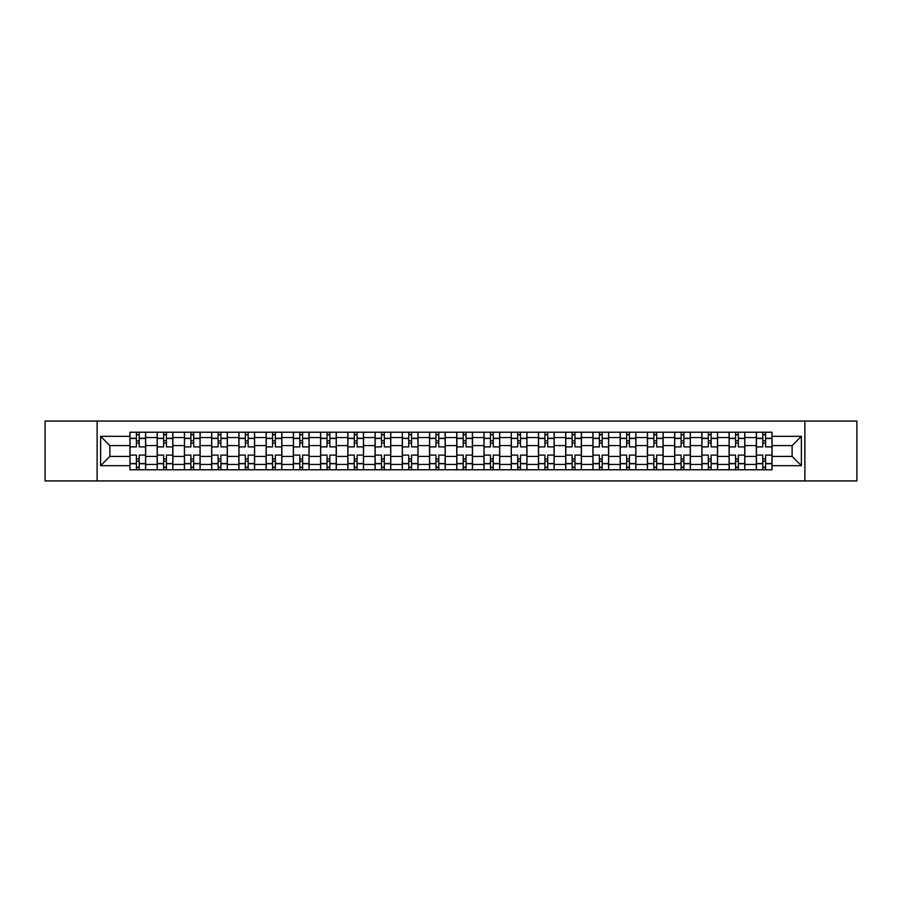 <?xml version="1.0" encoding="UTF-8"?>
<svg xmlns="http://www.w3.org/2000/svg" width="902" height="902" viewBox="0 0 902 902"><rect width="100%" height="100%" fill="white"/><g stroke="black" fill="none" stroke-linecap="round" stroke-linejoin="round"><path stroke-width="1.35" d="M804.877 480.935L856.9 480.935L856.9 421.065L45.1 421.065L45.1 480.935L804.877 480.935L804.877 421.065M157.185 469.773L157.185 437.56L145.662 437.56L145.662 469.773M145.662 437.56L145.662 432.227M157.185 437.56L157.185 432.227M172.891 432.227L172.891 469.773M184.414 469.773L184.414 432.227M200.131 432.227L200.131 469.773M211.654 469.773L211.654 432.227M227.36 432.227L227.36 469.773M238.883 469.773L238.883 432.227M254.601 432.227L254.601 469.773M266.124 469.773L266.124 432.227M281.83 432.227L281.83 469.773M293.353 469.773L293.353 432.227M309.07 432.227L309.07 469.773M320.593 469.773L320.593 432.227M336.299 432.227L336.299 469.773M347.822 469.773L347.822 432.227M363.54 432.227L363.54 469.773M375.063 469.773L375.063 432.227M390.769 432.227L390.769 469.773M402.292 469.773L402.292 432.227M418.009 432.227L418.009 469.773M429.521 469.773L429.521 432.227M445.238 432.227L445.238 469.773M456.762 469.773L456.762 432.227M472.479 432.227L472.479 469.773M483.991 469.773L483.991 432.227M499.708 432.227L499.708 469.773M511.231 469.773L511.231 432.227M526.937 432.227L526.937 469.773M538.46 469.773L538.46 432.227M554.178 432.227L554.178 469.773M565.701 469.773L565.701 432.227M581.407 432.227L581.407 469.773M592.93 469.773L592.93 432.227M608.647 432.227L608.647 469.773M620.17 469.773L620.17 432.227M635.876 432.227L635.876 469.773M647.399 469.773L647.399 432.227M663.117 432.227L663.117 469.773M674.64 469.773L674.64 432.227M690.346 432.227L690.346 469.773M701.869 469.773L701.869 432.227M717.586 432.227L717.586 469.773M729.109 469.773L729.109 432.227M744.815 432.227L744.815 469.773M756.338 469.773L756.338 432.227M756.338 456.412L744.815 456.412M729.109 456.412L717.586 456.412M701.869 456.412L690.346 456.412M674.64 456.412L663.117 456.412M647.399 456.412L635.876 456.412M620.17 456.412L608.647 456.412M592.93 456.412L581.407 456.412M565.701 456.412L554.178 456.412M538.46 456.412L526.937 456.412M511.231 456.412L499.708 456.412M483.991 456.412L472.479 456.412M456.762 456.412L445.238 456.412M429.521 456.412L418.009 456.412M402.292 456.412L390.769 456.412M375.063 456.412L363.54 456.412M347.822 456.412L336.299 456.412M320.593 456.412L309.07 456.412M293.353 456.412L281.83 456.412M266.124 456.412L254.601 456.412M238.883 456.412L227.36 456.412M211.654 456.412L200.131 456.412M184.414 456.412L172.891 456.412M157.185 456.412L145.662 456.412M756.338 445.588L744.815 445.588M729.109 445.588L717.586 445.588M701.869 445.588L690.346 445.588M674.64 445.588L663.117 445.588M647.399 445.588L635.876 445.588M620.17 445.588L608.647 445.588M592.93 445.588L581.407 445.588M565.701 445.588L554.178 445.588M538.46 445.588L526.937 445.588M511.231 445.588L499.708 445.588M483.991 445.588L472.479 445.588M456.762 445.588L445.238 445.588M429.521 445.588L418.009 445.588M402.292 445.588L390.769 445.588M375.063 445.588L363.54 445.588M347.822 445.588L336.299 445.588M320.593 445.588L309.07 445.588M293.353 445.588L281.83 445.588M266.124 445.588L254.601 445.588M238.883 445.588L227.36 445.588M211.654 445.588L200.131 445.588M184.414 445.588L172.891 445.588M157.185 445.588L145.662 445.588M109.875 456.412L129.944 456.412L129.944 445.588L109.875 445.588L109.875 456.412L100.618 465.669L100.618 436.331L129.944 436.331L129.944 445.588M772.056 445.588L772.056 456.412L792.125 456.412L792.125 445.588L772.056 445.588L772.056 432.227L129.944 432.227L129.944 436.331M772.056 436.331L801.382 436.331L801.382 465.669L772.056 465.669L772.056 456.412M129.944 456.412L129.944 469.773L772.056 469.773L772.056 465.669M129.944 465.669L100.618 465.669M97.123 480.935L97.123 421.065M139.201 467.146L136.405 467.146M136.405 434.854L139.201 434.854M166.43 467.146L163.645 467.146M163.645 434.854L166.43 434.854M193.671 467.146L190.874 467.146M190.874 434.854L193.671 434.854M220.9 467.146L218.115 467.146M218.115 434.854L220.9 434.854M248.14 467.146L245.344 467.146M245.344 434.854L248.14 434.854M275.369 467.146L272.573 467.146M272.573 434.854L275.369 434.854M302.61 467.146L299.814 467.146M299.814 434.854L302.61 434.854M329.839 467.146L327.043 467.146M327.043 434.854L329.839 434.854M357.079 467.146L354.283 467.146M354.283 434.854L357.079 434.854M384.308 467.146L381.512 467.146M381.512 434.854L384.308 434.854M411.549 467.146L408.753 467.146M408.753 434.854L411.549 434.854M438.778 467.146L435.982 467.146M435.982 434.854L438.778 434.854M466.018 467.146L463.222 467.146M463.222 434.854L466.018 434.854M493.247 467.146L490.451 467.146M490.451 434.854L493.247 434.854M520.488 467.146L517.692 467.146M517.692 434.854L520.488 434.854M547.717 467.146L544.921 467.146M544.921 434.854L547.717 434.854M574.957 467.146L572.161 467.146M572.161 434.854L574.957 434.854M602.186 467.146L599.39 467.146M599.39 434.854L602.186 434.854M629.427 467.146L626.631 467.146M626.631 434.854L629.427 434.854M656.656 467.146L653.86 467.146M653.86 434.854L656.656 434.854M683.885 467.146L681.1 467.146M681.1 434.854L683.885 434.854M711.126 467.146L708.329 467.146M708.329 434.854L711.126 434.854M738.355 467.146L735.57 467.146M735.57 434.854L738.355 434.854M765.595 467.146L762.799 467.146M762.799 434.854L765.595 434.854M100.618 436.331L109.875 445.588M792.125 456.412L801.382 465.669M792.125 445.588L801.382 436.331M145.572 469.773L145.572 446.896L139.201 446.896L139.201 432.227M136.405 432.227L136.405 446.896L130.035 446.896L130.035 432.227M145.572 446.896L145.572 432.227M130.035 469.773L130.035 455.104L136.405 455.104L136.405 469.773M139.201 469.773L139.201 455.104L145.572 455.104M136.405 443.051L139.201 443.051M130.035 455.104L130.035 446.896M139.201 458.949L136.405 458.949M139.201 467.495L136.405 467.495M136.405 461.215L139.201 461.215M139.201 440.785L136.405 440.785M136.405 434.505L139.201 434.505M172.801 469.773L172.801 446.896L166.43 446.896L166.43 432.227M163.645 432.227L163.645 446.896L157.264 446.896L157.264 432.227M172.801 446.896L172.801 432.227M157.264 469.773L157.264 455.104L163.645 455.104L163.645 469.773M166.43 469.773L166.43 455.104L172.801 455.104M163.645 443.051L166.43 443.051M157.264 455.104L157.264 446.896M166.43 458.949L163.645 458.949M166.43 467.495L163.645 467.495M163.645 461.215L166.43 461.215M166.43 440.785L163.645 440.785M163.645 434.505L166.43 434.505M200.041 469.773L200.041 446.896L193.671 446.896L193.671 432.227M190.874 432.227L190.874 446.896L184.504 446.896L184.504 432.227M200.041 446.896L200.041 432.227M184.504 469.773L184.504 455.104L190.874 455.104L190.874 469.773M193.671 469.773L193.671 455.104L200.041 455.104M190.874 443.051L193.671 443.051M184.504 455.104L184.504 446.896M193.671 458.949L190.874 458.949M193.671 467.495L190.874 467.495M190.874 461.215L193.671 461.215M193.671 440.785L190.874 440.785M190.874 434.505L193.671 434.505M227.27 469.773L227.27 446.896L220.9 446.896L220.9 432.227M218.115 432.227L218.115 446.896L211.733 446.896L211.733 432.227M227.27 446.896L227.27 432.227M211.733 469.773L211.733 455.104L218.115 455.104L218.115 469.773M220.9 469.773L220.9 455.104L227.27 455.104M218.115 443.051L220.9 443.051M211.733 455.104L211.733 446.896M220.9 458.949L218.115 458.949M220.9 467.495L218.115 467.495M218.115 461.215L220.9 461.215M220.9 440.785L218.115 440.785M218.115 434.505L220.9 434.505M254.511 469.773L254.511 446.896L248.14 446.896L248.14 432.227M245.344 432.227L245.344 446.896L238.974 446.896L238.974 432.227M254.511 446.896L254.511 432.227M238.974 469.773L238.974 455.104L245.344 455.104L245.344 469.773M248.14 469.773L248.14 455.104L254.511 455.104M245.344 443.051L248.14 443.051M238.974 455.104L238.974 446.896M248.14 458.949L245.344 458.949M248.14 467.495L245.344 467.495M245.344 461.215L248.14 461.215M248.14 440.785L245.344 440.785M245.344 434.505L248.14 434.505M281.74 469.773L281.74 446.896L275.369 446.896L275.369 432.227M272.573 432.227L272.573 446.896L266.203 446.896L266.203 432.227M281.74 446.896L281.74 432.227M266.203 469.773L266.203 455.104L272.573 455.104L272.573 469.773M275.369 469.773L275.369 455.104L281.74 455.104M272.573 443.051L275.369 443.051M266.203 455.104L266.203 446.896M275.369 458.949L272.573 458.949M275.369 467.495L272.573 467.495M272.573 461.215L275.369 461.215M275.369 440.785L272.573 440.785M272.573 434.505L275.369 434.505M308.98 469.773L308.98 446.896L302.61 446.896L302.61 432.227M299.814 432.227L299.814 446.896L293.443 446.896L293.443 432.227M308.98 446.896L308.98 432.227M293.443 469.773L293.443 455.104L299.814 455.104L299.814 469.773M302.61 469.773L302.61 455.104L308.98 455.104M299.814 443.051L302.61 443.051M293.443 455.104L293.443 446.896M302.61 458.949L299.814 458.949M302.61 467.495L299.814 467.495M299.814 461.215L302.61 461.215M302.61 440.785L299.814 440.785M299.814 434.505L302.61 434.505M336.209 469.773L336.209 446.896L329.839 446.896L329.839 432.227M327.043 432.227L327.043 446.896L320.672 446.896L320.672 432.227M336.209 446.896L336.209 432.227M320.672 469.773L320.672 455.104L327.043 455.104L327.043 469.773M329.839 469.773L329.839 455.104L336.209 455.104M327.043 443.051L329.839 443.051M320.672 455.104L320.672 446.896M329.839 458.949L327.043 458.949M329.839 467.495L327.043 467.495M327.043 461.215L329.839 461.215M329.839 440.785L327.043 440.785M327.043 434.505L329.839 434.505M363.45 469.773L363.45 446.896L357.079 446.896L357.079 432.227M354.283 432.227L354.283 446.896L347.913 446.896L347.913 432.227M363.45 446.896L363.45 432.227M347.913 469.773L347.913 455.104L354.283 455.104L354.283 469.773M357.079 469.773L357.079 455.104L363.45 455.104M354.283 443.051L357.079 443.051M347.913 455.104L347.913 446.896M357.079 458.949L354.283 458.949M357.079 467.495L354.283 467.495M354.283 461.215L357.079 461.215M357.079 440.785L354.283 440.785M354.283 434.505L357.079 434.505M390.679 469.773L390.679 446.896L384.308 446.896L384.308 432.227M381.512 432.227L381.512 446.896L375.142 446.896L375.142 432.227M390.679 446.896L390.679 432.227M375.142 469.773L375.142 455.104L381.512 455.104L381.512 469.773M384.308 469.773L384.308 455.104L390.679 455.104M381.512 443.051L384.308 443.051M375.142 455.104L375.142 446.896M384.308 458.949L381.512 458.949M384.308 467.495L381.512 467.495M381.512 461.215L384.308 461.215M384.308 440.785L381.512 440.785M381.512 434.505L384.308 434.505M417.919 469.773L417.919 446.896L411.549 446.896L411.549 432.227M408.753 432.227L408.753 446.896L402.382 446.896L402.382 432.227M417.919 446.896L417.919 432.227M402.382 469.773L402.382 455.104L408.753 455.104L408.753 469.773M411.549 469.773L411.549 455.104L417.919 455.104M408.753 443.051L411.549 443.051M402.382 455.104L402.382 446.896M411.549 458.949L408.753 458.949M411.549 467.495L408.753 467.495M408.753 461.215L411.549 461.215M411.549 440.785L408.753 440.785M408.753 434.505L411.549 434.505M445.148 469.773L445.148 446.896L438.778 446.896L438.778 432.227M435.982 432.227L435.982 446.896L429.611 446.896L429.611 432.227M445.148 446.896L445.148 432.227M429.611 469.773L429.611 455.104L435.982 455.104L435.982 469.773M438.778 469.773L438.778 455.104L445.148 455.104M435.982 443.051L438.778 443.051M429.611 455.104L429.611 446.896M438.778 458.949L435.982 458.949M438.778 467.495L435.982 467.495M435.982 461.215L438.778 461.215M438.778 440.785L435.982 440.785M435.982 434.505L438.778 434.505M472.389 469.773L472.389 446.896L466.018 446.896L466.018 432.227M463.222 432.227L463.222 446.896L456.852 446.896L456.852 432.227M472.389 446.896L472.389 432.227M456.852 469.773L456.852 455.104L463.222 455.104L463.222 469.773M466.018 469.773L466.018 455.104L472.389 455.104M463.222 443.051L466.018 443.051M456.852 455.104L456.852 446.896M466.018 458.949L463.222 458.949M466.018 467.495L463.222 467.495M463.222 461.215L466.018 461.215M466.018 440.785L463.222 440.785M463.222 434.505L466.018 434.505M499.618 469.773L499.618 446.896L493.247 446.896L493.247 432.227M490.451 432.227L490.451 446.896L484.081 446.896L484.081 432.227M499.618 446.896L499.618 432.227M484.081 469.773L484.081 455.104L490.451 455.104L490.451 469.773M493.247 469.773L493.247 455.104L499.618 455.104M490.451 443.051L493.247 443.051M484.081 455.104L484.081 446.896M493.247 458.949L490.451 458.949M493.247 467.495L490.451 467.495M490.451 461.215L493.247 461.215M493.247 440.785L490.451 440.785M490.451 434.505L493.247 434.505M526.858 469.773L526.858 446.896L520.488 446.896L520.488 432.227M517.692 432.227L517.692 446.896L511.321 446.896L511.321 432.227M526.858 446.896L526.858 432.227M511.321 469.773L511.321 455.104L517.692 455.104L517.692 469.773M520.488 469.773L520.488 455.104L526.858 455.104M517.692 443.051L520.488 443.051M511.321 455.104L511.321 446.896M520.488 458.949L517.692 458.949M520.488 467.495L517.692 467.495M517.692 461.215L520.488 461.215M520.488 440.785L517.692 440.785M517.692 434.505L520.488 434.505M554.087 469.773L554.087 446.896L547.717 446.896L547.717 432.227M544.921 432.227L544.921 446.896L538.55 446.896L538.55 432.227M554.087 446.896L554.087 432.227M538.55 469.773L538.55 455.104L544.921 455.104L544.921 469.773M547.717 469.773L547.717 455.104L554.087 455.104M544.921 443.051L547.717 443.051M538.55 455.104L538.55 446.896M547.717 458.949L544.921 458.949M547.717 467.495L544.921 467.495M544.921 461.215L547.717 461.215M547.717 440.785L544.921 440.785M544.921 434.505L547.717 434.505M581.328 469.773L581.328 446.896L574.957 446.896L574.957 432.227M572.161 432.227L572.161 446.896L565.791 446.896L565.791 432.227M581.328 446.896L581.328 432.227M565.791 469.773L565.791 455.104L572.161 455.104L572.161 469.773M574.957 469.773L574.957 455.104L581.328 455.104M572.161 443.051L574.957 443.051M565.791 455.104L565.791 446.896M574.957 458.949L572.161 458.949M574.957 467.495L572.161 467.495M572.161 461.215L574.957 461.215M574.957 440.785L572.161 440.785M572.161 434.505L574.957 434.505M608.557 469.773L608.557 446.896L602.186 446.896L602.186 432.227M599.39 432.227L599.39 446.896L593.02 446.896L593.02 432.227M608.557 446.896L608.557 432.227M593.02 469.773L593.02 455.104L599.39 455.104L599.39 469.773M602.186 469.773L602.186 455.104L608.557 455.104M599.39 443.051L602.186 443.051M593.02 455.104L593.02 446.896M602.186 458.949L599.39 458.949M602.186 467.495L599.39 467.495M599.39 461.215L602.186 461.215M602.186 440.785L599.39 440.785M599.39 434.505L602.186 434.505M635.797 469.773L635.797 446.896L629.427 446.896L629.427 432.227M626.631 432.227L626.631 446.896L620.26 446.896L620.26 432.227M635.797 446.896L635.797 432.227M620.26 469.773L620.26 455.104L626.631 455.104L626.631 469.773M629.427 469.773L629.427 455.104L635.797 455.104M626.631 443.051L629.427 443.051M620.26 455.104L620.26 446.896M629.427 458.949L626.631 458.949M629.427 467.495L626.631 467.495M626.631 461.215L629.427 461.215M629.427 440.785L626.631 440.785M626.631 434.505L629.427 434.505M663.026 469.773L663.026 446.896L656.656 446.896L656.656 432.227M653.86 432.227L653.86 446.896L647.489 446.896L647.489 432.227M663.026 446.896L663.026 432.227M647.489 469.773L647.489 455.104L653.86 455.104L653.86 469.773M656.656 469.773L656.656 455.104L663.026 455.104M653.86 443.051L656.656 443.051M647.489 455.104L647.489 446.896M656.656 458.949L653.86 458.949M656.656 467.495L653.86 467.495M653.86 461.215L656.656 461.215M656.656 440.785L653.86 440.785M653.86 434.505L656.656 434.505M690.267 469.773L690.267 446.896L683.885 446.896L683.885 432.227M681.1 432.227L681.1 446.896L674.73 446.896L674.73 432.227M690.267 446.896L690.267 432.227M674.73 469.773L674.73 455.104L681.1 455.104L681.1 469.773M683.885 469.773L683.885 455.104L690.267 455.104M681.1 443.051L683.885 443.051M674.73 455.104L674.73 446.896M683.885 458.949L681.1 458.949M683.885 467.495L681.1 467.495M681.1 461.215L683.885 461.215M683.885 440.785L681.1 440.785M681.1 434.505L683.885 434.505M717.496 469.773L717.496 446.896L711.126 446.896L711.126 432.227M708.329 432.227L708.329 446.896L701.959 446.896L701.959 432.227M717.496 446.896L717.496 432.227M701.959 469.773L701.959 455.104L708.329 455.104L708.329 469.773M711.126 469.773L711.126 455.104L717.496 455.104M708.329 443.051L711.126 443.051M701.959 455.104L701.959 446.896M711.126 458.949L708.329 458.949M711.126 467.495L708.329 467.495M708.329 461.215L711.126 461.215M711.126 440.785L708.329 440.785M708.329 434.505L711.126 434.505M744.736 469.773L744.736 446.896L738.355 446.896L738.355 432.227M735.57 432.227L735.57 446.896L729.199 446.896L729.199 432.227M744.736 446.896L744.736 432.227M729.199 469.773L729.199 455.104L735.57 455.104L735.57 469.773M738.355 469.773L738.355 455.104L744.736 455.104M735.57 443.051L738.355 443.051M729.199 455.104L729.199 446.896M738.355 458.949L735.57 458.949M738.355 467.495L735.57 467.495M735.57 461.215L738.355 461.215M738.355 440.785L735.57 440.785M735.57 434.505L738.355 434.505M771.965 469.773L771.965 446.896L765.595 446.896L765.595 432.227M762.799 432.227L762.799 446.896L756.428 446.896L756.428 432.227M771.965 446.896L771.965 432.227M756.428 469.773L756.428 455.104L762.799 455.104L762.799 469.773M765.595 469.773L765.595 455.104L771.965 455.104M762.799 443.051L765.595 443.051M756.428 455.104L756.428 446.896M765.595 458.949L762.799 458.949M765.595 467.495L762.799 467.495M762.799 461.215L765.595 461.215M765.595 440.785L762.799 440.785M762.799 434.505L765.595 434.505M729.109 437.56L717.586 437.56M701.869 437.56L690.346 437.56M674.64 437.56L663.117 437.56M647.399 437.56L635.876 437.56M620.17 437.56L608.647 437.56M592.93 437.56L581.407 437.56M565.701 437.56L554.178 437.56M538.46 437.56L526.937 437.56M511.231 437.56L499.708 437.56M483.991 437.56L472.479 437.56M456.762 437.56L445.238 437.56M429.521 437.56L418.009 437.56M402.292 437.56L390.769 437.56M375.063 437.56L363.54 437.56M347.822 437.56L336.299 437.56M320.593 437.56L309.07 437.56M293.353 437.56L281.83 437.56M266.124 437.56L254.601 437.56M238.883 437.56L227.36 437.56M211.654 437.56L200.131 437.56M184.414 437.56L172.891 437.56M756.338 437.56L744.815 437.56M729.109 464.44L717.586 464.44M701.869 464.44L690.346 464.44M674.64 464.44L663.117 464.44M647.399 464.44L635.876 464.44M620.17 464.44L608.647 464.44M592.93 464.44L581.407 464.44M565.701 464.44L554.178 464.44M538.46 464.44L526.937 464.44M511.231 464.44L499.708 464.44M483.991 464.44L472.479 464.44M456.762 464.44L445.238 464.44M429.521 464.44L418.009 464.44M402.292 464.44L390.769 464.44M375.063 464.44L363.54 464.44M347.822 464.44L336.299 464.44M320.593 464.44L309.07 464.44M293.353 464.44L281.83 464.44M266.124 464.44L254.601 464.44M238.883 464.44L227.36 464.44M211.654 464.44L200.131 464.44M184.414 464.44L172.891 464.44M157.185 464.44L145.662 464.44M756.338 464.44L744.815 464.44M145.572 438.259L139.201 438.259M136.405 438.259L130.035 438.259M136.405 438.485L130.035 438.485M136.405 463.515L130.035 463.515M136.405 463.741L130.035 463.741M145.572 463.741L139.201 463.741M145.572 438.485L139.201 438.485M145.572 463.515L139.201 463.515M172.801 438.259L166.43 438.259M163.645 438.259L157.264 438.259M163.645 438.485L157.264 438.485M163.645 463.515L157.264 463.515M163.645 463.741L157.264 463.741M172.801 463.741L166.43 463.741M172.801 438.485L166.43 438.485M172.801 463.515L166.43 463.515M200.041 438.259L193.671 438.259M190.874 438.259L184.504 438.259M190.874 438.485L184.504 438.485M190.874 463.515L184.504 463.515M190.874 463.741L184.504 463.741M200.041 463.741L193.671 463.741M200.041 438.485L193.671 438.485M200.041 463.515L193.671 463.515M227.27 438.259L220.9 438.259M218.115 438.259L211.733 438.259M218.115 438.485L211.733 438.485M218.115 463.515L211.733 463.515M218.115 463.741L211.733 463.741M227.27 463.741L220.9 463.741M227.27 438.485L220.9 438.485M227.27 463.515L220.9 463.515M254.511 438.259L248.14 438.259M245.344 438.259L238.974 438.259M245.344 438.485L238.974 438.485M245.344 463.515L238.974 463.515M245.344 463.741L238.974 463.741M254.511 463.741L248.14 463.741M254.511 438.485L248.14 438.485M254.511 463.515L248.14 463.515M281.74 438.259L275.369 438.259M272.573 438.259L266.203 438.259M272.573 438.485L266.203 438.485M272.573 463.515L266.203 463.515M272.573 463.741L266.203 463.741M281.74 463.741L275.369 463.741M281.74 438.485L275.369 438.485M281.74 463.515L275.369 463.515M308.98 438.259L302.61 438.259M299.814 438.259L293.443 438.259M299.814 438.485L293.443 438.485M299.814 463.515L293.443 463.515M299.814 463.741L293.443 463.741M308.98 463.741L302.61 463.741M308.98 438.485L302.61 438.485M308.98 463.515L302.61 463.515M336.209 438.259L329.839 438.259M327.043 438.259L320.672 438.259M327.043 438.485L320.672 438.485M327.043 463.515L320.672 463.515M327.043 463.741L320.672 463.741M336.209 463.741L329.839 463.741M336.209 438.485L329.839 438.485M336.209 463.515L329.839 463.515M363.45 438.259L357.079 438.259M354.283 438.259L347.913 438.259M354.283 438.485L347.913 438.485M354.283 463.515L347.913 463.515M354.283 463.741L347.913 463.741M363.45 463.741L357.079 463.741M363.45 438.485L357.079 438.485M363.45 463.515L357.079 463.515M390.679 438.259L384.308 438.259M381.512 438.259L375.142 438.259M381.512 438.485L375.142 438.485M381.512 463.515L375.142 463.515M381.512 463.741L375.142 463.741M390.679 463.741L384.308 463.741M390.679 438.485L384.308 438.485M390.679 463.515L384.308 463.515M417.919 438.259L411.549 438.259M408.753 438.259L402.382 438.259M408.753 438.485L402.382 438.485M408.753 463.515L402.382 463.515M408.753 463.741L402.382 463.741M417.919 463.741L411.549 463.741M417.919 438.485L411.549 438.485M417.919 463.515L411.549 463.515M445.148 438.259L438.778 438.259M435.982 438.259L429.611 438.259M435.982 438.485L429.611 438.485M435.982 463.515L429.611 463.515M435.982 463.741L429.611 463.741M445.148 463.741L438.778 463.741M445.148 438.485L438.778 438.485M445.148 463.515L438.778 463.515M472.389 438.259L466.018 438.259M463.222 438.259L456.852 438.259M463.222 438.485L456.852 438.485M463.222 463.515L456.852 463.515M463.222 463.741L456.852 463.741M472.389 463.741L466.018 463.741M472.389 438.485L466.018 438.485M472.389 463.515L466.018 463.515M499.618 438.259L493.247 438.259M490.451 438.259L484.081 438.259M490.451 438.485L484.081 438.485M490.451 463.515L484.081 463.515M490.451 463.741L484.081 463.741M499.618 463.741L493.247 463.741M499.618 438.485L493.247 438.485M499.618 463.515L493.247 463.515M526.858 438.259L520.488 438.259M517.692 438.259L511.321 438.259M517.692 438.485L511.321 438.485M517.692 463.515L511.321 463.515M517.692 463.741L511.321 463.741M526.858 463.741L520.488 463.741M526.858 438.485L520.488 438.485M526.858 463.515L520.488 463.515M554.087 438.259L547.717 438.259M544.921 438.259L538.55 438.259M544.921 438.485L538.55 438.485M544.921 463.515L538.55 463.515M544.921 463.741L538.55 463.741M554.087 463.741L547.717 463.741M554.087 438.485L547.717 438.485M554.087 463.515L547.717 463.515M581.328 438.259L574.957 438.259M572.161 438.259L565.791 438.259M572.161 438.485L565.791 438.485M572.161 463.515L565.791 463.515M572.161 463.741L565.791 463.741M581.328 463.741L574.957 463.741M581.328 438.485L574.957 438.485M581.328 463.515L574.957 463.515M608.557 438.259L602.186 438.259M599.39 438.259L593.02 438.259M599.39 438.485L593.02 438.485M599.39 463.515L593.02 463.515M599.39 463.741L593.02 463.741M608.557 463.741L602.186 463.741M608.557 438.485L602.186 438.485M608.557 463.515L602.186 463.515M635.797 438.259L629.427 438.259M626.631 438.259L620.26 438.259M626.631 438.485L620.26 438.485M626.631 463.515L620.26 463.515M626.631 463.741L620.26 463.741M635.797 463.741L629.427 463.741M635.797 438.485L629.427 438.485M635.797 463.515L629.427 463.515M663.026 438.259L656.656 438.259M653.86 438.259L647.489 438.259M653.86 438.485L647.489 438.485M653.86 463.515L647.489 463.515M653.86 463.741L647.489 463.741M663.026 463.741L656.656 463.741M663.026 438.485L656.656 438.485M663.026 463.515L656.656 463.515M690.267 438.259L683.885 438.259M681.1 438.259L674.73 438.259M681.1 438.485L674.73 438.485M681.1 463.515L674.73 463.515M681.1 463.741L674.73 463.741M690.267 463.741L683.885 463.741M690.267 438.485L683.885 438.485M690.267 463.515L683.885 463.515M717.496 438.259L711.126 438.259M708.329 438.259L701.959 438.259M708.329 438.485L701.959 438.485M708.329 463.515L701.959 463.515M708.329 463.741L701.959 463.741M717.496 463.741L711.126 463.741M717.496 438.485L711.126 438.485M717.496 463.515L711.126 463.515M744.736 438.259L738.355 438.259M735.57 438.259L729.199 438.259M735.57 438.485L729.199 438.485M735.57 463.515L729.199 463.515M735.57 463.741L729.199 463.741M744.736 463.741L738.355 463.741M744.736 438.485L738.355 438.485M744.736 463.515L738.355 463.515M771.965 438.259L765.595 438.259M762.799 438.259L756.428 438.259M762.799 438.485L756.428 438.485M762.799 463.515L756.428 463.515M762.799 463.741L756.428 463.741M771.965 463.741L765.595 463.741M771.965 438.485L765.595 438.485M771.965 463.515L765.595 463.515"/></g></svg>
